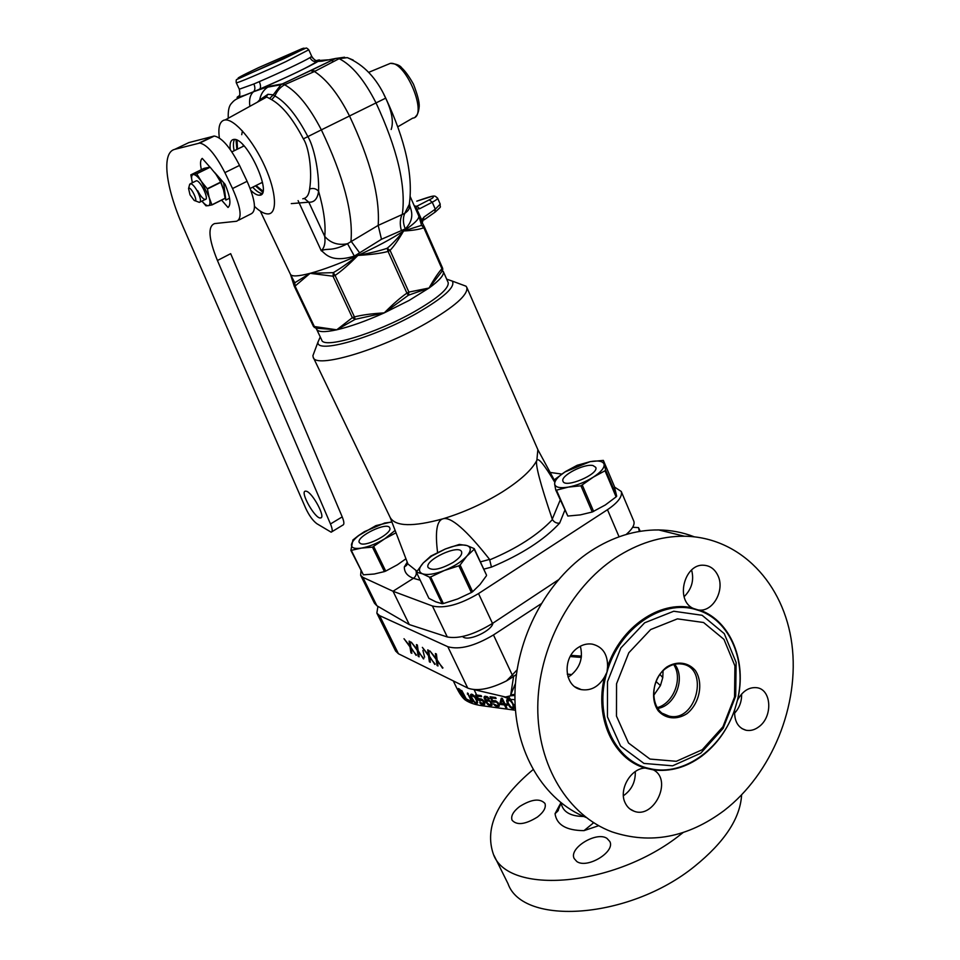 <?xml version="1.0" encoding="UTF-8"?>
<svg xmlns="http://www.w3.org/2000/svg" width="960" height="960" viewBox="0 0 960 960"><rect width="100%" height="100%" fill="white"/><g stroke="black" fill="none" stroke-linecap="round" stroke-linejoin="round"><path stroke-width="1.44" d="M586.092 817.464C543.816 800.568 514.32 751.812 514.92 695.076C515.52 638.364 546.612 580.02 590.688 551.088C612.78 536.808 635.448 529.764 658.692 529.944C671.112 530.124 682.932 532.404 694.14 536.772M635.304 771.564C635.58 781.956 631.608 790.008 623.412 795.732M580.344 646.236C583.284 657.912 580.044 667.632 570.66 675.42L568.008 677.004M691.596 570.012C694.26 580.128 691.764 589.02 684.12 596.7M741.6 694.056C741.828 701.412 739.452 707.844 734.472 713.328M377.952 606.372L376.836 613.104L379.596 615.636L447.816 646.704C459.384 650.04 474.612 646.128 493.476 634.944L540.972 603.876M639.312 531.468L638.508 527.604L632.664 527.28M462.468 636.552L463.716 637.38C470.292 640.944 492.156 630.288 492.912 623.16M515.436 683.508L510.708 694.908L513.588 676.428L512.268 675.012L506.484 680.904C490.308 688.98 477.528 691.428 468.132 688.236L398.448 653.76L395.616 651.036L376.944 613.32M423.456 658.932L418.188 650.808L417.372 645.024L416.448 644.592L417.132 649.368L411.24 642.132L417.264 650.364L418.224 656.388L419.136 656.832L418.464 652.104L423.864 658.668M422.904 650.472L424.62 657.168L422.904 650.472M434.796 664.44L429.432 656.184L428.664 650.352L427.716 649.896L428.364 654.732L422.352 647.376L428.484 655.74L429.396 661.812L430.344 662.28L429.708 657.504L435.216 664.152M442.536 668.196L437.124 659.868L436.392 653.988L435.42 653.532L436.032 658.392L429.948 650.952L436.152 659.4L437.04 665.52L438 665.988L437.388 661.188L442.956 667.908M416.088 655.356L410.868 647.304L410.016 641.556L409.116 641.136L409.824 645.888L404.004 638.724L409.956 646.872L410.94 652.86L411.852 653.292L411.156 648.6L416.484 655.092M410.94 652.86L411.708 652.356M409.956 646.872L410.724 646.368M409.824 645.888L410.58 645.396M418.224 656.388L419.004 655.872M417.264 650.364L418.056 649.848M417.132 649.368L417.912 648.852M429.396 661.812L430.212 661.284M428.484 655.74L429.312 655.2M428.364 654.732L429.18 654.192M437.04 665.52L437.868 664.968M436.152 659.4L436.992 658.848M436.032 658.392L436.872 657.84M480.12 702.216L479.664 699.78L483.228 701.196L483.672 703.704L480.3 702.42M515.436 710.256L481.788 705.672L480.912 703.848L484.32 704.724L484.788 702.528L482.712 699.804L479.736 698.652L478.512 699.252L479.292 698.712M571.764 674.58L567.264 674.1M514.932 699.636L510.6 699.444L502.464 696.3M479.196 700.284L478.188 700.14L475.68 694.908L481.176 695.628L481.656 696.636L476.964 696.024L478.512 699.252M490.68 701.424L487.872 699.72L485.748 700.392L485.34 697.308L489.432 698.784L486.984 696.564L484.164 696.768L485.412 701.292L487.932 704.652L490.776 705.792L492.024 705.204L490.68 701.424M493.68 702.204L496.368 701.988L498.324 704.148L497.532 705.756L493.392 703.872L494.988 705.6L497.028 706.632L499.296 706.176L498.048 702.588L495.12 700.68L492.864 701.136L491.316 697.884L496.116 698.508L495.624 697.488L490.008 696.768L492.528 702.048L493.68 702.204M501.288 698.22L499.908 703.212L500.484 704.436L504.492 704.976L505.848 707.832L506.856 707.964L505.5 705.108L507.18 705.336L506.592 704.1L504.912 703.884L502.296 698.352L501.288 698.22M507.168 702.636L509.88 707.028L513.84 708.72L514.44 706.296L511.404 700.884L507.444 699.204L506.724 701.04L507.168 702.636L507.84 702.18M490.32 701.94L491.148 704.328L489.312 704.652L486.972 702.636L486.984 700.74L490.824 701.604M501.072 703.368L502.068 699.864L503.916 703.752L501.072 703.368M508.104 702.96L508.092 700.26L510.492 700.956L512.508 703.536L513.504 707.328L510.792 706.968L508.104 702.96M479.664 699.78L481.104 698.916M480.156 699.444L478.188 700.14M476.448 702.564L476.712 701.172L474.876 697.368L471.636 695.232L471.876 697.752L474.396 701.736L475.812 702.612L477.576 701.796M453.288 680.904L455.196 684.864C458.568 692.124 461.796 697.08 464.88 699.72C469.044 702.696 474.684 704.676 481.788 705.672M480.912 703.848L479.76 702.792M460.536 693.552L458.412 688.524L460.776 690.312L462.12 692.4L459.444 689.736L459.576 691.02L462.792 696.648L463.944 697.116L461.58 693.24L462.984 694.188L464.52 698.568L462.324 696.612L460.728 693.408M466.26 699.816L470.244 701.736L469.668 700.548L466.308 698.976L461.76 690.492L466.26 699.816L466.98 699.324M471.972 702.384L467.448 693L472.452 702.048M471.972 699.168L474.36 702.42L477.072 703.596L477.144 700.344L474.504 696.012L471.768 694.2L470.604 694.632L471.096 697.368L472.404 698.868M463.368 697.836L464.4 697.128M458.7 689.676L459.576 689.088M477.624 702.816L476.604 702.456M471.672 694.2L471.768 695.136M480.132 699.444L479.796 698.664M467.376 694.14L468.336 693.492M470.76 696.408L471.42 695.952M470.604 695.844L471.756 695.064M470.484 695.124L471.636 694.332M470.604 694.632L471.24 694.2M476.292 703.608L477.456 702.816M475.344 703.2L476.256 702.576M476.688 702.264L477.552 701.676M472.248 695.196L472.932 694.728M471.636 695.232L472.644 694.548M483.672 703.704L484.848 702.9M483.96 703.368L484.824 702.78M483.996 702.804L484.692 702.336M481.188 699.792L481.92 699.288M480.216 699.66L481.236 698.964M483.432 703.752L484.872 703.992M485.328 696.192L485.352 697.296L486.648 696.456M486.36 699.972L486.84 700.908M490.704 704.712L492.06 704.964M486.984 700.74L488.328 699.876M494.052 701.676L495.504 700.8M499.308 704.808L498.108 705.636M497.856 705.696L499.332 705.936M493.476 700.728L494.544 701.34M502.224 698.34L501.252 702.72M501.6 703.44L505.98 704.772M514.524 706.692L513.18 707.676L514.512 707.928M507.984 699.156L507.96 700.404M508.092 700.26L509.328 699.432M483.6 704.82L484.788 704.004M482.628 704.688L483.816 703.872M481.728 704.376L482.64 703.752M476.964 696.024L478.128 695.232M490.776 705.792L491.964 704.976M489.948 705.672L491.136 704.868M489.036 705.36L489.96 704.736M485.412 701.292L486.6 700.476M484.74 699.876L485.364 699.456M484.224 698.484L485.028 697.944M484.068 697.524L485.256 696.708M484.164 696.768L484.956 696.24M487.296 697.56L487.896 697.152M486.708 697.296L487.392 696.828M485.736 697.164L486.732 696.48M485.748 700.392L486.84 699.648M488.52 700.752L489.192 700.296M487.38 700.608L488.4 699.9M490.848 704.664L492.036 703.848M491.148 704.328L492.024 703.728M491.184 703.764L491.88 703.284M492.528 702.048L493.716 701.232M491.316 697.884L492.492 697.092M492.864 701.136L493.644 700.608M498.024 706.764L499.212 705.948M497.028 706.632L498.216 705.816M496.104 706.32L497.028 705.684M494.988 705.6L495.588 705.192M498.408 705.3L499.284 704.7M498.444 704.736L499.152 704.256M495.6 701.688L496.344 701.184M494.616 701.556L495.648 700.848M499.908 703.212L501.096 702.396M505.5 705.108L506.688 704.292M505.848 707.832L506.556 707.34M504.492 704.976L505.692 704.148M500.484 704.436L501.684 703.62M502.068 699.864L502.776 699.372M503.916 703.752L504.624 703.26M506.844 701.64L507.756 701.016M506.724 701.04L507.924 700.224M506.676 700.26L507.876 699.444M506.892 699.72L507.648 699.192M512.916 708.792L514.116 707.964M511.812 708.444L512.88 707.712M510.672 707.712L511.284 707.292M513.504 707.328L514.512 706.632M513.6 706.188L514.26 705.72M513.18 704.976L513.78 704.556M509.784 700.476L510.396 700.056M508.848 700.164L509.664 699.6M505.476 697.02L510.42 695.832L507.48 697.164M514.932 694.32L510.708 694.908L510.42 695.832L514.92 695.448M513.18 676.728L506.484 680.904M516.396 674.412L513.588 676.428M570.18 656.556L581.328 657.42M509.112 697.392L510.6 699.444M570.864 655.368L581.472 656.124M724.008 810.648C687.756 837.588 650.388 844.644 611.88 831.828C568.308 815.544 537.468 765.852 537.768 707.268C538.044 648.72 569.952 588.06 615.192 558.06C637.692 543.36 660.756 536.076 684.372 536.22C740.256 536.94 784.116 583.668 791.904 644.256C799.8 704.868 772.056 773.652 724.008 810.648M653.448 769.908C672.948 779.88 653.892 819.264 634.068 811.2C630.024 809.748 627.036 806.916 625.08 802.692C618.564 789.804 630.612 768.264 645.192 768.072L653.448 769.908C670.248 771.972 686.328 767.4 701.688 756.192C716.82 744.612 727.8 729.216 734.616 710.004L737.472 700.176C742.536 691.104 748.968 686.952 756.756 687.696C771.636 689.352 773.076 716.724 758.868 726.792C754.788 729.888 750.504 731.052 746.052 730.26C737.952 727.872 734.148 721.116 734.616 710.004M604.548 676.992C598.644 686.796 590.904 691.008 581.328 689.616C564.012 686.856 561.924 657.528 578.352 647.436C582.66 644.58 587.244 643.464 592.116 644.1C602.556 646.608 607.704 654.132 607.584 666.66C620.964 626.724 659.976 600.324 691.98 607.824C675.096 598.164 685.236 563.304 703.896 565.26C710.292 565.716 715.044 569.304 718.14 576.024C724.536 589.632 714.024 610.632 700.068 610.164L696.312 609.72C662.58 598.752 619.08 628.152 606.996 672.132L604.548 676.992C594.264 717.744 613.452 759.264 645.192 768.072M700.068 610.164C730.872 621.216 747.132 661.764 737.472 700.176M607.584 666.66L606.996 672.132C593.388 715.716 614.808 761.976 649.932 768.612C684.6 777.06 724.752 746.544 736.044 705.144C748.704 664.092 730.644 618.924 696.312 609.72L691.98 607.824M700.764 753.192L723.144 728.34L735.696 696.096L736.128 662.436L724.26 633.636L702.108 615.276L673.728 611.244L644.64 622.8L620.856 647.964L607.5 681.672L607.44 716.832L620.58 746.052L643.956 763.428L672.588 765.816L700.764 753.192M702.288 749.7L722.94 726.768L734.532 696.996L734.928 665.928L723.972 639.372L703.548 622.5L677.412 618.864L650.664 629.556L628.824 652.752L616.548 683.772L616.476 716.112L628.512 743.016L649.968 759.06L676.32 761.304L702.288 749.7M666.768 667.032C676.944 660.756 688.2 662.172 695.328 670.476C703.764 682.944 699.684 703.692 686.832 713.748C676.836 720.12 665.532 719.004 658.212 710.784C649.464 698.34 653.616 677.04 666.768 667.032M666.42 668.04C671.352 664.62 676.416 663.288 681.612 664.008C710.076 667.26 696.372 723.18 668.856 716.052C650.232 713.196 648.42 679.632 666.42 668.04M657.756 708.396C675.228 706.068 685.968 677.94 674.676 664.272M657.252 707.616C672.156 703.896 682.008 681.852 675.288 667.428L673.788 664.5M653.592 695.556L660.444 685.572L662.76 677.64L663.084 670.836M493.968 855.372L508.02 883.704C522.756 926.1 629.172 919.476 694.584 866.376C724.62 842.052 740.292 818.244 741.6 794.94M533.016 769.668C497.496 799.536 484.284 827.688 493.356 854.124C507.468 895.38 614.184 887.46 680.46 834.624L683.22 832.488M593.664 822.732L583.98 830.64L598.68 825.708M560.916 802.74L555.048 813.684L557.676 811.224L561.12 803.028M537.492 817.008C543.768 812.04 546.252 807.528 544.968 803.472C539.964 798.12 531.516 799.14 519.636 806.52C513.216 811.524 510.684 816.072 512.052 820.164C516.84 825.588 525.324 824.532 537.492 817.008M606.972 838.38C596.424 831.048 568.476 848.292 574.2 858.576L576.78 861.492C587.112 869.124 615.516 851.832 609.828 841.512L606.972 838.38M360.744 575.472L374.46 603.216L376.872 605.748L409.296 624.576L393.024 591.252L362.82 577.296L360.648 575.28L361.008 570.924M561.792 474.072L550.164 472.44M409.296 624.576L447.3 636.972C458.976 639.144 474.036 634.632 492.504 623.436L478.524 593.568C459.828 604.632 444.468 608.772 432.42 605.988L393.024 591.252L413.448 578.304C407.256 575.976 404.22 572.184 404.34 566.916L406.488 565.476L407.616 563.124M446.676 279.168L452.316 281.1C455.664 286.872 443.868 297.576 416.916 313.224C373.572 337.98 315.516 354.324 318.012 342.024L320.268 336.924M460.116 284.004L466.044 286.212L466.86 287.532C468.108 294.852 454.536 306.78 426.12 323.328C379.032 350.436 315 369.036 313.2 357.228L312.912 355.668L314.688 350.94M480.384 561.888L489.6 559.404C466.284 529.848 450.72 516.324 442.908 518.82C463.692 512.508 483.444 503.58 502.188 492.024C520.404 480.42 531.96 469.86 536.868 460.32L537.852 449.616M437.568 552.432C435.012 531.84 436.788 520.632 442.908 518.82C412.968 527.016 395.388 526.584 390.18 517.488L313.38 357.6M416.784 571.068L407.94 564L390.144 517.404M554.388 481.62C544.152 464.532 538.308 457.428 536.868 460.32C534.996 463.704 540.12 483.3 552.264 519.144L560.172 500.1M415.98 570.756C416.868 573.828 416.028 576.348 413.448 578.304L420.216 580.236M489.6 559.404L491.436 567.12L483.756 569.16M478.524 593.568L607.476 509.7C617.976 502.572 622.572 496.5 621.252 491.472L614.532 487.056M626.16 534.492C632.34 529.104 634.908 524.712 633.852 521.28L633.672 520.884M492.504 623.436L558.132 580.008M489.852 559.812C516.912 548.424 537.78 535.02 552.444 519.576C554.208 522.3 556.608 523.476 559.644 523.116L564.732 510.528M409.356 203.976L409.644 204.12C409.02 206.796 417.18 216.924 405.252 228.9L381.48 239.268L354.348 256.104C329.136 263.904 324.276 251.604 321.276 250.776C324.42 247.704 325.572 242.916 324.732 236.424C330.696 243.168 338.292 245.592 347.544 243.696C331.068 252 327.66 247.68 321.276 250.776L298.092 200.616M291.276 203.616L308.808 202.176L304.26 198.42M437.58 198.096L437.616 198.168C437.712 198.9 435.936 200.244 432.252 202.224L419.772 208.68L416.904 209.172L414.72 206.82M424.248 226.668L418.68 215.772L419.436 214.848L415.656 206.628M415.644 206.628L414.372 206.04L416.7 206.316L415.5 206.58M419.772 208.68L416.76 206.28L414.348 205.968M422.64 221.544L424.056 217.032L421.704 219.984L421.776 221.904M422.316 222.972L422.532 221.784L419.436 214.848L418.584 215.568M290.46 274.392L294.78 282.756L310.08 273.336L333.324 272.64C339.612 269.052 347.808 263.316 357.9 255.432C371.136 252.876 380.892 250.488 387.168 248.268C391.776 244.524 397.26 238.764 403.608 230.988L421.56 225.348L419.04 216.492L424.488 227.112L423.84 227.772L441.924 268.692L441.924 271.416L429.084 288.012C433.692 279.624 437.976 273.18 441.924 268.692L442.536 267.996L442.8 269.244L442.056 271.284M293.964 285.348L294.78 282.756L295.068 286.08L314.316 326.448L316.44 328.212L336.744 329.808L355.128 319.344L384.276 312.876C371.712 313.644 361.764 315 354.444 316.92L335.076 275.436L332.988 276.204L333.324 272.64L335.076 275.436C341.4 271.152 349.008 264.492 357.9 255.432C371.244 254.628 381.3 253.296 388.068 251.436L387.168 248.268L390.06 250.368C393.9 246.348 398.424 239.892 403.608 230.988C412.332 230.544 419.076 229.476 423.84 227.772L421.56 225.348L424.488 227.112L442.536 267.996L424.488 227.112M442.224 270.996L443.328 271.584C444.3 274.932 439.548 280.404 429.084 288.012L409.14 300.42L384.276 312.876L408.396 295.224L429.084 288.012L408.9 292.08L406.932 293.16L408.396 295.224L408.9 292.08L390.06 250.368L388.068 251.436L406.932 293.16C400.812 297.252 393.264 303.828 384.276 312.876C366.036 321.048 350.184 326.688 336.744 329.808L352.356 317.664L355.128 319.344L354.444 316.92L352.356 317.664L332.988 276.204L310.08 273.336C298.092 276.444 291.528 276.732 290.376 274.2L260.316 211.14M294.24 286.128L313.44 326.4L336.744 329.808C324.696 332.424 317.952 332.196 316.536 329.1L315.816 328.188M316.68 329.4L321.696 339.936C323.124 349.356 375.564 333.792 414.264 311.736C437.796 298.176 449.1 288.456 448.176 282.564L448.008 282.168M243.348 146.268L243.12 144.972M262.716 183.552L261.816 182.616M234.12 150.78C233.076 145.464 233.232 141.684 234.552 139.428M262.08 193.5C259.488 193.224 256.356 191.124 252.684 187.188M230.268 149.556C229.536 143.112 230.76 139.728 233.964 139.404C247.14 137.568 273.54 196.2 259.332 195.204C257.076 195.276 254.292 193.716 250.968 190.512M237.48 149.136L237.06 140.208M262.932 191.088L256.008 185.52M262.668 192.168L255.384 185.832M236.856 149.436L236.016 139.764M219.372 137.964C217.992 127.692 219.54 121.752 224.028 120.144L225.18 119.94C234.528 118.884 253.476 140.94 264.948 166.656C276.564 192.372 277.536 214.092 267.912 213.936C264.252 213.912 259.776 211.404 254.508 206.424M242.424 130.944L241.728 134.7M302.784 198.792C306.6 198.24 308.88 194.988 309.624 189.048C312.528 170.7 308.676 146.448 303.36 138.864C292.932 118.848 282.384 105.792 271.704 99.708L266.784 96.996L265.428 97.284L266.184 96.78L260.628 100.38M309.624 189.048C313.14 187.824 316.128 188.568 318.6 191.256C317.52 198.912 314.256 202.548 308.808 202.176L324.732 236.424C325.92 224.904 323.88 209.844 318.6 191.256C319.236 169.896 313.284 145.176 307.86 136.62L321.36 129.864C309.336 106.668 297.084 91.62 284.592 84.744C280.224 87.204 276.996 90.948 274.932 95.964L271.704 99.708M353.208 60.06L347.352 57.648L339.156 58.668L314.46 71.52C326.808 79.488 338.472 94.296 349.488 115.932C370.5 160.476 380.064 196.956 378.192 225.384L347.544 243.696L354.348 256.104M303.36 138.864L307.86 136.62C297.036 115.8 286.056 102.252 274.932 95.964L273.252 94.848L280.944 84.708L282.588 83.892L284.592 84.744L313.5 71.928L310.884 70.512L282.384 83.892L269.196 86.304L253.56 91.728C238.488 97.884 233.748 99.204 239.328 95.688M327.696 59.856L319.26 60.48L318 61.416L321.996 61.164L335.676 58.452L280.944 84.708L267.744 87.144C263.388 90.096 260.7 94.356 259.656 99.924L267.972 94.284L273.252 94.848L269.784 98.34M249.864 106.32C248.952 99.492 250.176 94.632 253.548 91.728L269.196 86.304M259.572 100.968L259.656 99.924L257.34 102.204M290.64 274.872L294.216 286.104L295.068 286.08L310.08 273.336C323.484 269.7 339.42 263.724 357.9 255.432C376.332 247.008 391.572 238.86 403.608 230.988C414.42 223.74 419.472 218.724 418.752 215.964L419.04 216.492M313.476 326.46L316.14 328.212M314.412 327.588L293.976 285.36M385.716 98.136L321.36 129.864C343.404 176.148 353.28 213.216 350.988 241.068L359.58 252.768M408.936 206.508C409.98 208.332 408.576 210.624 404.736 213.384L378.192 225.384L381.48 239.268M310.98 70.476L314.46 71.52L313.5 71.928M311.7 56.304L309.984 57.636C304.164 61.248 278.304 73.512 259.296 81.636L253.884 83.976C255.3 87.48 255.192 90.06 253.56 91.728L253.56 91.728C236.268 98.868 235.74 99.192 233.136 101.544C231.492 103.74 227.868 104.808 228.24 117.624L228.348 118.2M328.548 59.856L321.996 61.164M409.416 203.604L409.26 204.66M401.34 230.448C399.648 224.136 399.996 218.592 402.408 213.816C406.044 185.64 397.236 148.644 375.984 102.828C364.32 79.896 352.044 65.172 339.156 58.668L336.24 58.356L347.352 57.648C363.828 64.692 376.608 78.192 385.716 98.124C405.456 140.268 413.316 175.692 409.284 204.372L404.736 213.384C402.792 218.028 402.972 223.2 405.252 228.9M315.252 71.088L311.112 70.428L335.688 58.452L344.556 57.216M440.172 204.048L437.616 198.168C434.16 195.504 436.656 194.268 416.748 201.18L432.144 196.308C434.304 196.776 433.344 197.964 429.252 199.836L416.76 206.28L414.336 205.944M435.336 211.956C443.028 204.78 439.5 208.464 440.208 204.144L435.3 209.172L424.056 217.032M190.02 194.808L194.16 200.4C199.356 203.676 190.68 185.232 188.568 188.544L190.02 194.808M194.988 200.712L199.38 202.38C201.168 201.732 200.724 198.456 198.06 192.516C195.228 187.092 192.732 184.14 190.56 183.648L189.468 185.136M223.5 189.744L219.78 178.296M223.62 182.64L225.852 200.076L229.548 198.216M305.808 508.488L182.892 226.356C165.732 187.512 161.112 152.448 174.816 149.328L199.716 143.064C207.144 144.624 215.532 154.476 224.892 172.632L232.536 188.556C241.032 207.852 242.364 218.748 236.532 221.256L214.62 223.584C207.612 226.284 208.536 238.584 217.428 260.508L330.48 523.968C332.508 528.912 332.736 531.66 331.152 532.188L316.788 523.656C312.816 520.632 309.156 515.58 305.808 508.488M306.348 491.244L305.436 491.136C299.484 491.412 315.372 519.456 320.592 517.944C326.076 517.908 312.624 492.624 306.348 491.244M201.372 169.668C200.028 163.644 200.316 159.876 202.248 158.388L209.928 167.1M214.44 172.224L225.06 184.284C230.304 196.992 231.288 204.72 228.012 207.48L221.592 200.124M217.428 260.508L230.676 253.668L342.216 516.876C344.208 521.82 344.4 524.568 342.792 525.12L331.836 531.78M174.816 149.328L188.832 142.596L214.296 136.032C221.844 137.508 230.256 147.3 239.532 165.408L247.104 181.296C255.48 200.556 256.68 211.476 250.704 214.044L238.632 220.176M197.676 190.692C200.484 196.092 202.98 199.032 205.164 199.5C209.652 199.932 200.472 180.3 196.38 180.78L195.636 181.152M201.924 201.12L205.956 205.812L208.332 205.68C210.204 205.212 210.468 202.404 209.088 197.232L211.908 204.84L208.332 205.68C206.736 205.812 204.612 204.276 201.948 201.096M201.456 181.536L209.088 197.232L207.432 188.976L201.456 181.536C197.952 176.676 195.18 174.348 193.14 174.54C191.376 175.104 191.136 177.84 192.408 182.736L190.836 174.828L196.656 173.664L201.456 181.536M211.896 204.972L225.144 198.348L223.572 190.02L220.68 182.088L207.3 188.724M190.836 174.828L204.108 168.336L210.048 167.1L216.012 174.348L220.68 182.088M225.156 198.204L211.908 204.84M220.812 182.352L207.432 188.976M210.048 167.1L196.656 173.664M210.18 167.208L196.788 173.772M453.096 562.452C459.516 558.168 462.348 554.628 461.604 551.82C459.12 543.804 424.08 560.196 428.1 567.492C432.18 571.08 440.508 569.4 453.096 562.452M416.364 572.208L428.916 598.356L435.888 601.872L442.14 603.708L429.456 577.152L422.436 573.78L416.364 572.208L423.288 562.908L430.884 556.044L445.308 549L459.348 544.428L466.932 545.544L474.24 548.628L486.48 575.04L474.24 549.228L466.812 556.176L460.104 565.008L472.632 591.708L480.024 584.496L486.492 575.652M422.436 573.78C418.236 571.884 418.524 568.248 423.288 562.908L431.52 556.152L445.308 549L451.284 546.912C458.076 544.944 463.296 544.488 466.932 545.544C471.42 547.236 471.372 550.776 466.812 556.176C461.604 561.696 454.104 566.472 444.324 570.504L430.68 576.96L443.376 603.54L457.776 598.92L471.384 592.524L458.844 565.812L444.324 570.504C434.568 574.224 427.272 575.316 422.436 573.78M474.24 548.628L474.24 549.228M460.104 565.008L458.844 565.812M471.384 592.524L472.632 591.708M430.68 576.96L429.456 577.152M442.14 603.708L443.376 603.54M360.636 543.648C367.236 546.804 392.94 532.812 389.712 527.868C387.624 521.244 355.788 536.556 359.268 542.532L360.636 543.648M395.112 530.412L384.828 538.728C376.764 543.576 368.988 546.696 361.512 548.088C354.42 549.108 351.084 547.872 351.504 544.368C352.092 541.812 354.576 538.824 358.968 535.38L375.912 525.624L391.836 521.844M396.012 532.776L384.828 538.728L372.468 547.14L361.512 548.088L350.892 550.416L352.896 540L358.416 535.644L364.416 531.648L384.696 523.008L391.92 522.048M373.776 546.612L385.716 571.08L397.428 564.768L405.948 558.78M351.444 550.632L363.384 574.824L374.232 574.02L384.408 571.596L372.468 547.14M384.408 571.596L385.716 571.08M363.384 574.824L350.892 550.416M593.004 465.552C584.208 463.332 560.112 475.884 562.98 481.224C564.792 488.736 599.256 474.18 595.764 467.352L593.004 465.552M592.248 512.004L605.28 504.996L616.104 496.884L605.028 470.76L593.352 477.108L580.944 485.796L568.272 487.116L556.488 490.152L567.828 516.048L580.344 514.884L592.248 512.004L580.944 485.796M582.348 485.232L593.652 511.44M556.488 490.152L555.732 489.972L554.652 484.104C554.496 480.708 557.892 476.676 564.876 471.984L590.112 461.664C598.32 460.248 602.988 461.124 604.116 464.316C604.596 467.784 601.008 472.056 593.352 477.108C585.276 482.088 576.924 485.424 568.272 487.116C559.98 488.436 555.444 487.428 554.652 484.104L554.964 479.316L565.728 471.432L577.152 465.3L590.112 461.664L603.36 460.392L605.628 470.04L616.692 496.152L614.256 486.108L603.36 460.392M567.828 516.048L555.732 489.972M605.628 470.04L605.028 470.76M616.104 496.884L616.692 496.152M398.448 653.76L379.596 615.636M467.712 688.044L447.816 646.704M517.032 669.912L512.268 675.012L493.476 634.944M476.688 695.052L474.084 689.64M478.644 699.12L477.168 696.06M659.964 674.436L662.76 677.64M656.004 681.504L660.444 685.572M583.98 830.64C566.292 830.508 556.644 824.856 555.048 813.684M583.764 816.492C571.344 816.312 563.976 812.508 561.66 805.08L561.6 804.852M592.788 823.152L593.856 822.852M362.82 577.296L376.872 605.748M407.244 562.152L404.34 566.916M559.644 523.116C544.344 539.772 521.616 554.436 491.436 567.12M432.42 605.988L447.3 636.972M619.068 536.796L607.476 509.7M418.62 215.652L410.22 196.644M419.256 214.512L418.404 215.16M424.104 219.84L434.868 212.292L435.3 209.172L432.252 202.224L429.252 199.836M443.208 271.296L448.176 282.564M267.972 94.284L266.184 96.768L266.784 96.996L225.18 119.94M316.38 60.648C319.212 59.724 320.172 59.676 319.26 60.48L316.464 60.684C314.868 60.228 313.284 58.776 311.724 56.352L308.772 49.788C307.14 48.156 306.096 47.64 305.64 48.264L236.988 79.404C236.244 79.32 236.004 80.424 236.244 82.692C235.344 84.132 263.064 72.384 285.852 61.632L308.772 49.788M229.164 117.744L228.24 117.624M259.296 81.636C260.772 85.164 260.916 87.648 259.728 89.1L259.632 89.184C281.58 79.848 311.436 65.628 318 61.416L316.716 61.716C313.728 61.872 311.484 60.516 309.984 57.636M253.884 83.976L239.304 89.208L236.268 82.728M258.636 67.62C241.068 75.96 234.756 79.392 239.712 77.928L283.404 58.896C301.824 50.148 308.028 46.74 302.028 48.672L258.636 67.62M311.388 56.748L316.716 61.716C302.172 70.68 280.2 80.028 259.728 89.1L253.56 91.728C245.292 95.256 240.516 96.828 239.22 96.456C239.964 95.268 240 92.868 239.316 89.244M383.892 94.524C391.56 109.536 393.996 121.188 391.188 129.492M412.752 118.14C428.604 116.604 406.104 60.948 390.336 63.372L387.12 64.716M330.48 523.968L342.216 516.876M232.536 188.556L247.104 181.296M224.892 172.632L239.532 165.408M198.828 143.172L213.384 136.152M505.392 696.984L473.892 689.592M640.176 531.324L639.048 528.66M658.692 529.944L684.372 536.22M746.016 730.248L741.864 728.556M634.044 811.188L629.964 808.992M662.892 713.52L668.856 716.052M561.084 802.884L561.528 804.564M558.372 810.24L557.676 811.224M581.292 689.604L575.148 686.916M698.856 610.176L692.892 608.316M318.012 342.024L312.912 355.668M452.316 281.1L466.044 286.212M466.86 287.532L538.176 450.36M538.008 449.964L554.34 480.168M633.852 521.28L621.252 491.472M407.364 564.024L406.488 565.476M442.8 269.244L442.536 267.996M259.332 195.204L261.732 193.992M331.296 60.516L333.708 61.416M415.44 116.628C417.504 115.176 418.764 111.696 419.22 106.188C419.376 101.88 417.456 94.548 413.472 84.192C409.224 76.632 405.348 71.22 401.82 67.98C400.116 65.376 396.288 63.84 390.336 63.372L368.652 72.36M412.68 118.152L397.8 126.792M188.568 188.544L189.732 184.14M196.38 180.78L190.56 183.648M205.908 199.128L200.112 202.02M244.02 145.932L231.876 151.872M262.476 182.28L250.188 188.448M199.716 143.064L214.296 136.032M321.324 517.5L320.592 517.944M431.52 556.152L430.296 556.5"/></g></svg>
